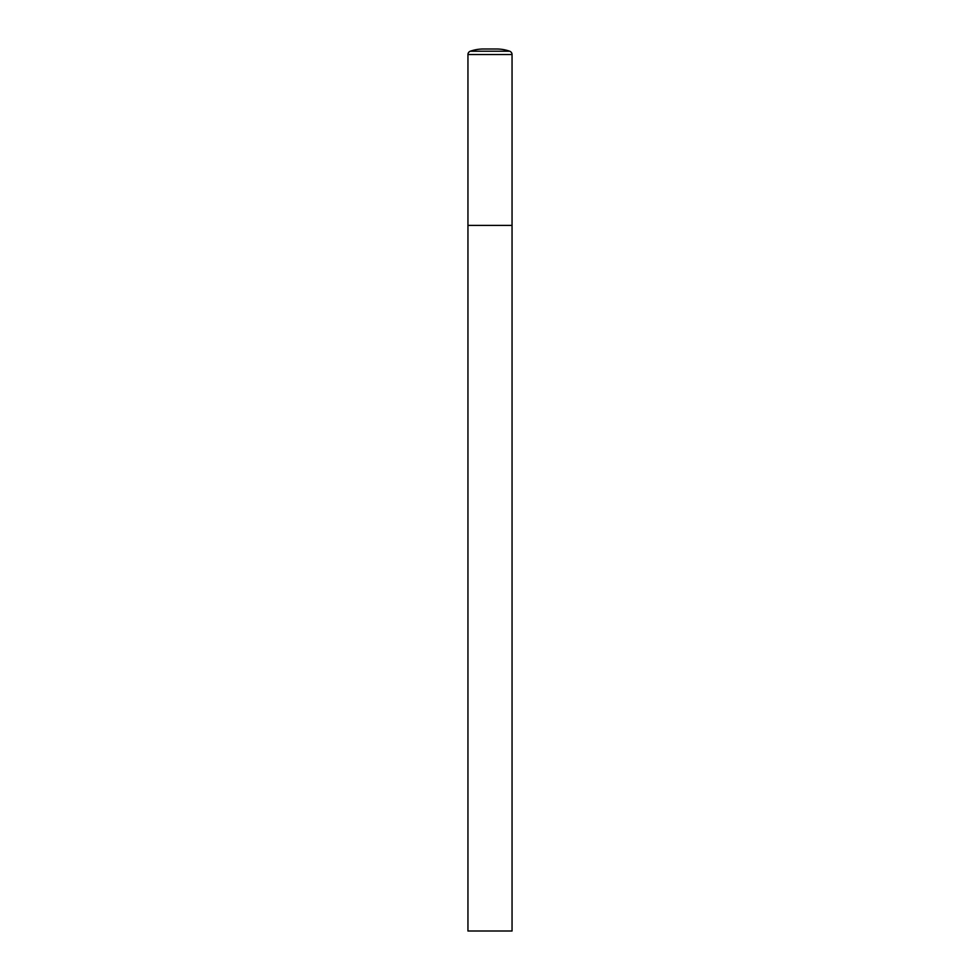 <?xml version="1.0" encoding="UTF-8"?>
<svg xmlns="http://www.w3.org/2000/svg" width="980" height="980" viewBox="0 0 980 980"><rect width="100%" height="100%" fill="white"/><g stroke="black" fill="none" stroke-linecap="round" stroke-linejoin="round"><path stroke-width="0.73" stroke-dasharray="4.9 3.68" d="M496.615 49L483.385 49M512.05 225.4L467.95 225.4L512.05 225.4M467.95 931L512.05 931M509.686 51.217L470.314 51.217M512.05 54.549L467.95 54.549"/><path stroke-width="1.47" d="M470.314 51.217A3.528 3.528 0 0 0 467.95 54.549L467.95 931L512.05 931L512.05 225.4L467.95 225.4L512.05 225.4L512.05 54.549A3.528 3.528 0 0 0 509.686 51.217A39.69 39.69 0 0 0 496.615 49L483.385 49A39.69 39.69 0 0 0 470.314 51.217L509.686 51.217M467.95 54.549L512.05 54.549"/></g></svg>
